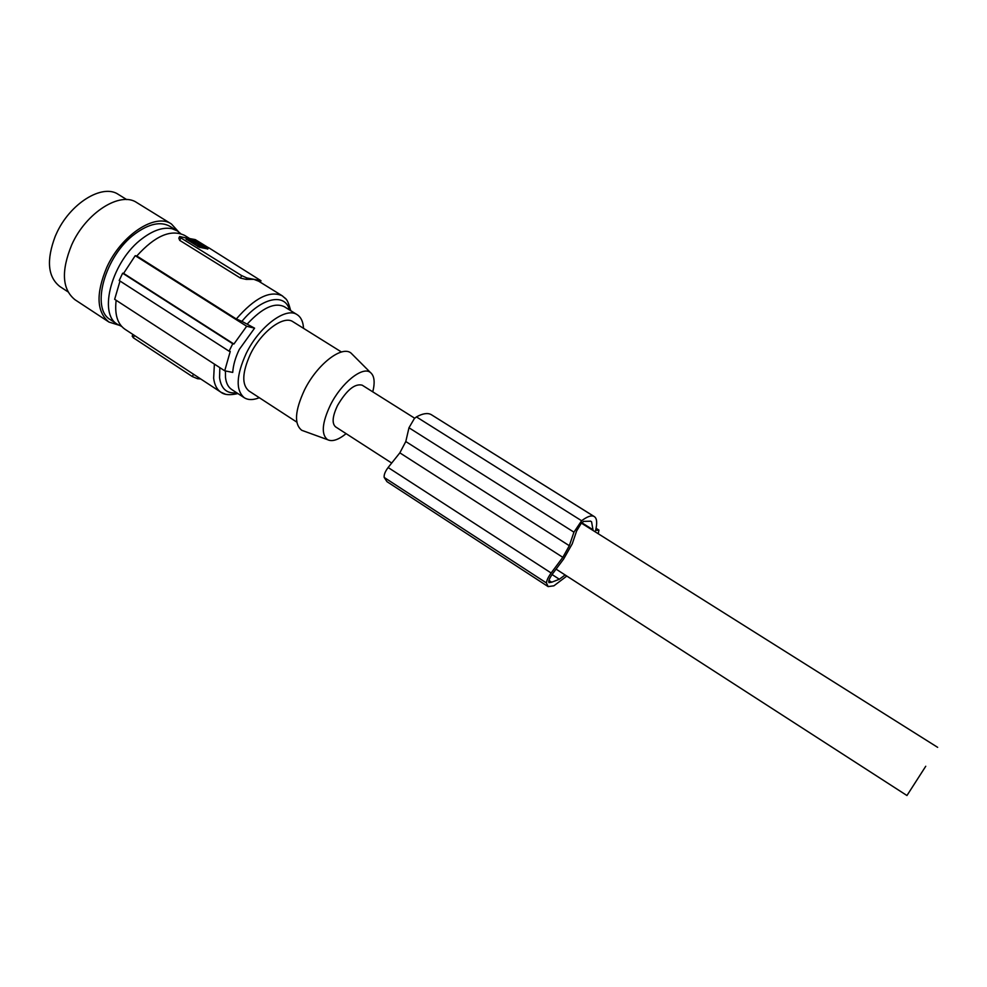 <?xml version="1.0" encoding="UTF-8"?>
<svg xmlns="http://www.w3.org/2000/svg" width="987" height="987" viewBox="0 0 987 987"><rect width="100%" height="100%" fill="white"/><g stroke="black" fill="none" stroke-linecap="round" stroke-linejoin="round"><path stroke-width="1.48" d="M925.744 766.27L906.954 795.522L925.744 766.27M391.691 463.051L335.58 426.853C331.755 423.448 332.422 416.292 337.591 405.398C346.634 390.087 354.814 383.338 362.155 385.164L414.688 418.229M548.932 580.405L551.708 582.207L548.945 582.638C548.254 581.257 549.414 578.382 552.424 574.015L563.589 559.098L572.25 543.837L576.593 531.043L581.207 523.357L583.625 521.395L590.658 521.185L591.571 521.79L592.99 529.772L581.799 522.728M346.129 433.651C338.331 439.943 332.125 441.942 327.524 439.659C321.034 434.44 322.009 422.88 330.448 404.954C341.379 382.894 362.599 365.93 370.359 372.444C374.369 375.652 375.171 382.117 372.778 391.851M304.502 431.294L301.8 430.32C293.966 424.2 294.854 410.777 304.465 390.038C316.975 364.499 341.798 345.228 351.027 353.075L353.062 355.11M341.477 352.014L292.979 321.75C283.627 314.902 261.173 331.681 250.377 354.247C242.123 372.506 241.63 384.733 248.884 390.926L296.803 422.115M303.527 328.326C303.169 321.762 301.06 317.222 297.186 314.693C286.008 306.488 259.026 326.598 246.059 353.765C236.177 375.665 235.585 390.321 244.27 397.724C248.193 400.179 253.215 400.167 259.31 397.712M289.462 309.893C285.083 292.571 261.444 297.432 241.914 321.355L254.584 328.165L239.298 349.435C235.437 357.393 233.24 365.054 232.722 372.42L224.715 370.804L230.242 351.483L229.083 351.199L232.747 343.747L122.635 273.214L119.205 280.518L229.083 351.199M179.474 236.843L178.832 238.188L179.708 240.372L240.446 278.075L246.158 279.383L253.795 279.321L258.656 281.196L282.356 295.866L285.736 298.864M122.635 273.214L123.597 273.387L135.219 255.682L136.786 255.991C155.095 235.745 171.059 228.898 184.668 235.437L189.146 238.212M136.786 255.991L236.312 318.986C254.658 297.864 270.006 290.153 282.356 295.866C285.453 299.234 286.933 296.717 290.721 310.683M240.446 278.075L241.655 275.595L180.88 237.916L179.622 236.51L186.568 238.052M241.655 275.595L246.861 277.939L260.987 280.715L260.26 282.196M208.491 247.601L260.987 280.715M186.198 239.125L199.325 247.256L207.702 248.921M207.751 249.119L208.43 247.688L200.016 245.812L187.135 238.101L186.444 239.533M187.135 238.101L195.266 239.607L208.43 247.688M199.053 243.308L196.944 242.074L199.053 243.308M195.981 241.889L200.25 242.999L195.808 240.297L189.159 238.792L195.919 242.025M197.696 242.95L204.05 246.084L201.114 243.579L197.462 243.456M195.747 241.655L192.921 241.223M202.224 244.085L201.595 245.405M120.019 281.036L114.652 299.308L224.715 370.804M135.219 255.682L246.676 326.253L233.907 344.031L232.747 343.747M123.597 273.387L233.907 344.031M254.584 328.165L246.676 326.253M241.914 321.355L236.312 318.986M116.145 300.282C114.517 314.347 117.441 323.983 124.917 329.214L220.94 392.234L225.098 394.035M552.054 574.533L559.358 579.258L565.119 574.952M551.708 582.207L559.358 579.258M598.233 533.733L598.936 530.093L595.58 530.488C597.369 523.061 596.975 518.446 594.384 516.645L431.134 414.565C427.568 412.689 422.67 413.479 416.44 416.909L414.404 418.488L408.976 427.766L405.793 441.534L399.846 452.848L388.125 467.517C385.14 471.527 383.832 474.833 384.177 477.437L386.99 481.681L548.13 586.599L553.904 585.809L566.822 576.05M405.793 441.534L569.326 545.712L562.824 557.334L399.846 452.848M562.824 557.334L551.141 572.991C548.13 577.247 546.576 580.578 546.477 582.996L548.13 586.599M594.384 516.645L593.866 516.374C591.262 515.115 587.179 516.583 581.614 520.754L573.94 532.166L569.326 545.712M431.171 414.589L593.903 516.386M200.731 378.971L197.56 378.712L192.342 376.565L133.294 337.751L132.172 336.123L132.949 334.494M121.611 326.376L117.675 324.464C97.516 313.804 112.21 260.358 142.473 238.398C153.54 230.131 163.398 226.911 172.071 228.737L177.302 230.884L180.707 233.648M117.675 324.464L110.556 319.788C90.261 309.042 104.807 255.621 135.108 233.783C149.074 223.63 160.721 221.162 170.06 226.405L177.302 230.884M118.822 325.142L108.952 322.058C96.541 311.929 95.801 293.731 106.732 267.465C121.327 234.869 155.564 212.661 171.442 224L178.413 231.637M108.952 322.058L74.987 299.727C62.119 289.327 61.021 271.067 71.669 244.949C85.931 212.575 120.414 190.972 136.86 202.643L171.442 224M67.967 291.831L59.837 286.501C47.758 276.928 46.229 260.198 55.247 236.288L56.16 234.227C69.583 203.519 102.537 183.224 118.465 194.488L126.743 199.608M297.186 314.693L284.416 306.76C274.731 302.071 262.443 307.722 247.54 323.724M180.88 237.916L179.708 240.372M198.473 245.109L197.782 246.553M208.306 247.663L207.615 249.094M200.016 245.812L199.325 247.256M195.808 240.297L195.13 241.729M196.944 240.816L196.549 241.618M201.114 243.579L200.46 244.936M246.158 279.383L246.861 277.939M259.963 282.011L260.63 280.678M225.443 370.964L225.492 377.342C226.134 383.129 228.207 387.175 231.686 389.495L234.301 391.21M219.83 367.633L219.57 377.762C221.174 388.903 226.874 393.899 236.658 392.752M214.389 364.104L213.648 378.181C214.463 384.856 216.893 389.544 220.94 392.234C224.357 394.936 230.008 395.38 237.904 393.566M384.177 477.437L546.477 582.996M388.125 467.517L551.141 572.991M596.049 528.378L598.714 530.056M408.976 427.766L573.94 532.166M416.44 416.909L581.614 520.754M198.239 377.33L197.56 378.712M192.342 376.565L193.514 374.159M134.417 335.37L133.294 337.751M590.46 521.087L591.571 521.79M937.65 747.344L581.405 523.147M906.954 795.522L556.076 569.129M327.524 439.659L301.8 430.32M186.062 239.113L186.703 237.768M199.929 244.702L200.299 243.937M284.416 306.76L287.057 308.413M596.074 528.292L598.936 530.093M231.686 389.495L244.27 397.724M370.359 372.444L351.027 353.075"/></g></svg>
